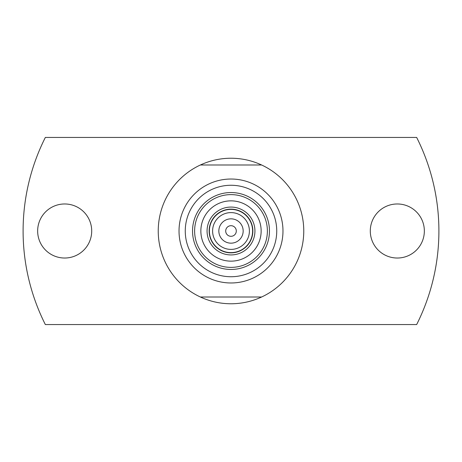 <?xml version="1.0" encoding="UTF-8"?>
<svg xmlns="http://www.w3.org/2000/svg" width="462" height="462" viewBox="0 0 462 462"><rect width="100%" height="100%" fill="white"/><g stroke="black" fill="none" stroke-linecap="round" stroke-linejoin="round"><path stroke-width="0.69" d="M397.32 203.973A27.027 27.027 0 0 1 424.347 231A27.027 27.027 0 0 1 397.32 258.027A27.027 27.027 0 0 1 370.293 231A27.027 27.027 0 0 1 397.32 203.973M64.68 203.973A27.027 27.027 0 0 1 91.707 231A27.027 27.027 0 0 1 64.68 258.027A27.027 27.027 0 0 1 37.653 231A27.027 27.027 0 0 1 64.68 203.973M243.162 231A12.162 12.162 0 0 0 231 218.838A12.162 12.162 0 0 0 218.838 231A12.162 12.162 0 0 0 231 243.162A12.162 12.162 0 0 0 243.162 231A12.162 12.162 0 0 1 231 243.162A12.162 12.162 0 0 1 218.838 231M209.378 231A21.622 21.622 0 0 0 231 252.622A21.622 21.622 0 0 0 252.622 231A21.622 21.622 0 0 0 231 209.378A21.622 21.622 0 0 0 209.378 231M200.855 231A30.146 30.146 0 0 0 231 261.146A30.146 30.146 0 0 0 261.146 231A30.146 30.146 0 0 0 231 200.855A30.146 30.146 0 0 0 200.855 231M231 269.462A38.462 38.462 0 0 1 192.538 231A38.462 38.462 0 0 1 231 192.538A38.462 38.462 0 0 1 269.462 231A38.462 38.462 0 0 1 231 269.462M231 194.618A36.383 36.383 0 0 0 194.618 231A36.383 36.383 0 0 0 231 267.382A36.383 36.383 0 0 0 267.382 231A36.383 36.383 0 0 0 231 194.618M276.738 231A45.738 45.738 0 0 0 231 185.262A45.738 45.738 0 0 0 185.262 231A45.738 45.738 0 0 0 231 276.738A45.738 45.738 0 0 0 276.738 231M179.025 231A51.975 51.975 0 0 1 231 179.025A51.975 51.975 0 0 1 282.975 231A51.975 51.975 0 0 1 231 282.975A51.975 51.975 0 0 1 179.025 231M303.765 231A72.765 72.765 0 0 0 200.381 164.992A72.765 72.765 0 0 0 200.381 297.008L261.619 297.008A72.765 72.765 0 0 0 261.619 164.992L200.381 164.992A72.765 72.765 0 0 0 200.381 297.008A72.765 72.765 0 0 0 303.765 231M416.66 137.445A207.9 207.9 0 0 1 416.66 324.555L45.34 324.555A207.9 207.9 0 0 1 45.34 137.445L416.66 137.445M231 236.301A5.301 5.301 0 0 1 225.699 231A5.301 5.301 0 0 1 231 225.699A5.301 5.301 0 0 1 236.301 231A5.301 5.301 0 0 1 231 236.301A5.301 5.301 0 0 1 225.699 231A5.301 5.301 0 0 1 231 225.699A5.301 5.301 0 0 1 236.301 231A5.301 5.301 0 0 1 231 236.301M212.601 231A18.399 18.399 0 0 1 231 212.601A18.399 18.399 0 0 1 249.399 231A18.399 18.399 0 0 1 231 249.399A18.399 18.399 0 0 1 212.601 231M209.147 231A21.853 21.853 0 0 0 231 252.853A21.853 21.853 0 0 0 252.853 231A21.853 21.853 0 0 0 231 209.147A21.853 21.853 0 0 0 209.147 231M207.068 231A23.932 23.932 0 0 1 231 207.068A23.932 23.932 0 0 1 254.932 231A23.932 23.932 0 0 1 231 254.932A23.932 23.932 0 0 1 207.068 231"/></g></svg>
